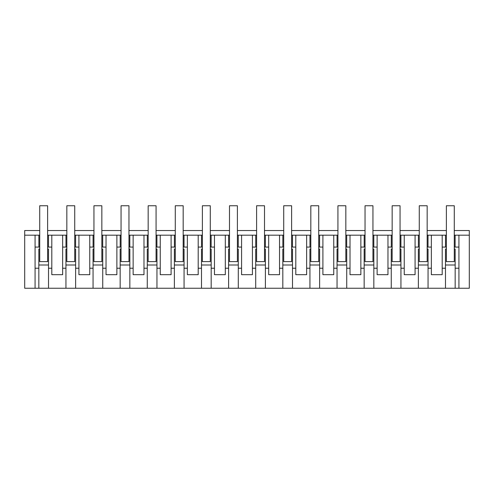 <?xml version="1.0" encoding="UTF-8"?>
<svg xmlns="http://www.w3.org/2000/svg" width="494" height="494" viewBox="0 0 494 494"><rect width="100%" height="100%" fill="white"/><g stroke="black" fill="none" stroke-linecap="round" stroke-linejoin="round"><path stroke-width="0.74" d="M39.724 230.537L24.7 230.537L24.7 235.187L38.865 235.187L38.865 247.074L39.724 247.074M454.276 230.537L469.3 230.537L469.3 288.243L24.7 288.243L24.7 235.187M47.628 235.187L65.974 235.187L65.974 247.074L66.838 247.074M66.838 235.187L65.974 235.187M75.625 288.243L75.625 268.23L78.923 268.23L78.923 274.689L89.76 274.689L89.76 235.187L74.736 235.187M89.76 235.187L93.082 235.187L93.082 247.074L93.946 247.074M93.946 235.187L93.082 235.187M102.74 288.243L102.74 268.23L106.031 268.23L106.031 274.689L116.874 274.689L116.874 235.187L101.844 235.187M116.874 235.187L120.19 235.187L120.19 247.074L121.055 247.074M121.055 235.187L120.19 235.187M129.848 288.243L129.848 268.23L133.139 268.23L133.139 274.689L143.982 274.689L143.982 235.187L128.959 235.187M143.982 235.187L147.305 235.187L147.305 247.074L148.163 247.074M148.163 235.187L147.305 235.187M156.956 288.243L156.956 268.23L160.247 268.23L160.247 274.689L171.091 274.689L171.091 235.187L156.067 235.187M171.091 235.187L174.413 235.187L174.413 247.074L175.277 247.074M175.277 235.187L174.413 235.187M184.064 288.243L184.064 268.23L187.362 268.23L187.362 274.689L198.199 274.689L198.199 235.187L183.175 235.187M198.199 235.187L201.521 235.187L201.521 247.074L202.386 247.074M202.386 235.187L201.521 235.187M211.179 288.243L211.179 268.23L214.47 268.23L214.47 274.689L225.313 274.689L225.313 235.187L210.283 235.187M225.313 235.187L228.629 235.187L228.629 247.074L229.494 247.074M229.494 235.187L228.629 235.187M238.287 288.243L238.287 268.23L241.578 268.23L241.578 274.689L252.422 274.689L252.422 235.187L237.398 235.187M252.422 235.187L255.744 235.187L255.744 247.074L256.602 247.074M256.602 235.187L255.744 235.187M265.395 288.243L265.395 268.23L268.687 268.23L268.687 274.689L279.53 274.689L279.53 235.187L264.506 235.187M279.53 235.187L282.852 235.187L282.852 247.074L283.717 247.074M283.717 235.187L282.852 235.187M292.504 288.243L292.504 268.23L295.801 268.23L295.801 274.689L306.638 274.689L306.638 235.187L291.614 235.187M306.638 235.187L309.96 235.187L309.96 247.074L310.825 247.074M310.825 235.187L309.96 235.187M319.618 288.243L319.618 268.23L322.909 268.23L322.909 274.689L333.753 274.689L333.753 235.187L318.723 235.187M333.753 235.187L337.069 235.187L337.069 247.074L337.933 247.074M337.933 235.187L337.069 235.187M346.726 288.243L346.726 268.23L350.018 268.23L350.018 274.689L360.861 274.689L360.861 235.187L345.837 235.187M360.861 235.187L364.183 235.187L364.183 247.074L365.041 247.074M365.041 235.187L364.183 235.187M373.834 288.243L373.834 268.23L377.126 268.23L377.126 274.689L387.969 274.689L387.969 235.187L372.945 235.187M387.969 235.187L391.291 235.187L391.291 247.074L392.156 247.074M392.156 235.187L391.291 235.187M400.943 288.243L400.943 268.23L404.24 268.23L404.24 274.689L415.077 274.689L415.077 235.187L400.054 235.187M415.077 235.187L418.399 235.187L418.399 247.074L419.264 247.074M419.264 235.187L418.399 235.187M428.057 288.243L428.057 268.23L431.348 268.23L431.348 274.689L442.192 274.689L442.192 235.187L427.162 235.187M442.192 235.187L445.508 235.187L445.508 247.074L446.372 247.074M446.372 235.187L445.508 235.187M469.3 235.187L454.276 235.187M39.724 235.187L38.865 235.187M47.628 230.537L66.838 230.537M74.736 230.537L93.946 230.537M101.844 230.537L121.055 230.537M128.959 230.537L148.163 230.537M156.067 230.537L175.277 230.537M183.175 230.537L202.386 230.537M210.283 230.537L229.494 230.537M237.398 230.537L256.602 230.537M264.506 230.537L283.717 230.537M291.614 230.537L310.825 230.537M318.723 230.537L337.933 230.537M345.837 230.537L365.041 230.537M372.945 230.537L392.156 230.537M400.054 230.537L419.264 230.537M427.162 230.537L446.372 230.537M35.074 288.243L35.074 235.187M35.074 247.074L38.865 247.074M48.492 235.187L48.492 247.074L47.628 247.074M51.808 235.187L51.808 247.074L48.492 247.074M48.517 288.243L48.517 268.23L51.808 268.23L51.808 247.074M51.808 268.23L51.808 274.689L62.652 274.689L62.652 268.23L65.943 268.23L65.943 249.032L66.838 249.032M38.835 288.243L38.835 249.032L39.724 249.032M35.074 268.23L38.835 268.23M48.517 268.23L48.517 249.032L47.628 249.032M65.943 288.243L65.943 268.23M48.517 265.006L38.835 265.006M442.192 247.074L445.508 247.074M455.135 235.187L455.135 247.074L454.276 247.074M455.135 247.074L458.926 247.074L458.926 235.187M458.926 288.243L458.926 247.074M445.483 288.243L445.483 249.032L446.372 249.032M442.192 268.23L445.483 268.23M455.165 288.243L455.165 249.032L454.276 249.032M455.165 268.23L458.926 268.23M455.165 265.006L445.483 265.006M62.652 268.23L62.652 235.187M62.652 247.074L65.974 247.074M75.601 235.187L75.601 247.074L74.736 247.074M78.923 235.187L78.923 247.074L75.601 247.074M78.923 268.23L78.923 247.074M75.625 268.23L75.625 249.032L74.736 249.032M93.057 288.243L93.057 249.032L93.946 249.032M89.76 268.23L93.057 268.23M75.625 265.006L65.943 265.006M89.76 247.074L93.082 247.074M102.709 235.187L102.709 247.074L101.844 247.074M106.031 235.187L106.031 247.074L102.709 247.074M106.031 268.23L106.031 247.074M102.74 268.23L102.74 249.032L101.844 249.032M120.166 288.243L120.166 249.032L121.055 249.032M116.874 268.23L120.166 268.23M102.74 265.006L93.057 265.006M116.874 247.074L120.19 247.074M129.817 235.187L129.817 247.074L128.959 247.074M133.139 235.187L133.139 247.074L129.817 247.074M133.139 268.23L133.139 247.074M129.848 268.23L129.848 249.032L128.959 249.032M147.274 288.243L147.274 249.032L148.163 249.032M143.982 268.23L147.274 268.23M129.848 265.006L120.166 265.006M143.982 247.074L147.305 247.074M156.931 235.187L156.931 247.074L156.067 247.074M160.247 235.187L160.247 247.074L156.931 247.074M160.247 268.23L160.247 247.074M156.956 268.23L156.956 249.032L156.067 249.032M174.382 288.243L174.382 249.032L175.277 249.032M171.091 268.23L174.382 268.23M156.956 265.006L147.274 265.006M171.091 247.074L174.413 247.074M184.04 235.187L184.04 247.074L183.175 247.074M187.362 235.187L187.362 247.074L184.04 247.074M187.362 268.23L187.362 247.074M184.064 268.23L184.064 249.032L183.175 249.032M201.496 288.243L201.496 249.032L202.386 249.032M198.199 268.23L201.496 268.23M184.064 265.006L174.382 265.006M198.199 247.074L201.521 247.074M211.148 235.187L211.148 247.074L210.283 247.074M214.47 235.187L214.47 247.074L211.148 247.074M214.47 268.23L214.47 247.074M211.179 268.23L211.179 249.032L210.283 249.032M228.605 288.243L228.605 249.032L229.494 249.032M225.313 268.23L228.605 268.23M211.179 265.006L201.496 265.006M225.313 247.074L228.629 247.074M238.256 235.187L238.256 247.074L237.398 247.074M241.578 235.187L241.578 247.074L238.256 247.074M241.578 268.23L241.578 247.074M238.287 268.23L238.287 249.032L237.398 249.032M255.713 288.243L255.713 249.032L256.602 249.032M252.422 268.23L255.713 268.23M238.287 265.006L228.605 265.006M252.422 247.074L255.744 247.074M265.371 235.187L265.371 247.074L264.506 247.074M268.687 235.187L268.687 247.074L265.371 247.074M268.687 268.23L268.687 247.074M265.395 268.23L265.395 249.032L264.506 249.032M282.821 288.243L282.821 249.032L283.717 249.032M279.53 268.23L282.821 268.23M265.395 265.006L255.713 265.006M279.53 247.074L282.852 247.074M292.479 235.187L292.479 247.074L291.614 247.074M295.801 235.187L295.801 247.074L292.479 247.074M295.801 268.23L295.801 247.074M292.504 268.23L292.504 249.032L291.614 249.032M309.936 288.243L309.936 249.032L310.825 249.032M306.638 268.23L309.936 268.23M292.504 265.006L282.821 265.006M306.638 247.074L309.96 247.074M319.587 235.187L319.587 247.074L318.723 247.074M322.909 235.187L322.909 247.074L319.587 247.074M322.909 268.23L322.909 247.074M319.618 268.23L319.618 249.032L318.723 249.032M337.044 288.243L337.044 249.032L337.933 249.032M333.753 268.23L337.044 268.23M319.618 265.006L309.936 265.006M333.753 247.074L337.069 247.074M346.695 235.187L346.695 247.074L345.837 247.074M350.018 235.187L350.018 247.074L346.695 247.074M350.018 268.23L350.018 247.074M346.726 268.23L346.726 249.032L345.837 249.032M364.152 288.243L364.152 249.032L365.041 249.032M360.861 268.23L364.152 268.23M346.726 265.006L337.044 265.006M360.861 247.074L364.183 247.074M373.81 235.187L373.81 247.074L372.945 247.074M377.126 235.187L377.126 247.074L373.81 247.074M377.126 268.23L377.126 247.074M373.834 268.23L373.834 249.032L372.945 249.032M391.26 288.243L391.26 249.032L392.156 249.032M387.969 268.23L391.26 268.23M373.834 265.006L364.152 265.006M387.969 247.074L391.291 247.074M400.918 235.187L400.918 247.074L400.054 247.074M404.24 235.187L404.24 247.074L400.918 247.074M404.24 268.23L404.24 247.074M400.943 268.23L400.943 249.032L400.054 249.032M418.375 288.243L418.375 249.032L419.264 249.032M415.077 268.23L418.375 268.23M400.943 265.006L391.26 265.006M415.077 247.074L418.399 247.074M428.026 235.187L428.026 247.074L427.162 247.074M431.348 235.187L431.348 247.074L428.026 247.074M431.348 268.23L431.348 247.074M428.057 268.23L428.057 249.032L427.162 249.032M428.057 265.006L418.375 265.006M39.724 205.757L47.628 205.757L47.628 261.622L39.724 261.622L39.724 205.757M66.838 205.757L74.736 205.757L74.736 261.622L66.838 261.622L66.838 205.757M93.946 205.757L101.844 205.757L101.844 261.622L93.946 261.622L93.946 205.757M121.055 205.757L128.959 205.757L128.959 261.622L121.055 261.622L121.055 205.757M148.163 205.757L156.067 205.757L156.067 261.622L148.163 261.622L148.163 205.757M175.277 205.757L183.175 205.757L183.175 261.622L175.277 261.622L175.277 205.757M202.386 205.757L210.283 205.757L210.283 261.622L202.386 261.622L202.386 205.757M229.494 205.757L237.398 205.757L237.398 261.622L229.494 261.622L229.494 205.757M256.602 205.757L264.506 205.757L264.506 261.622L256.602 261.622L256.602 205.757M283.717 205.757L291.614 205.757L291.614 261.622L283.717 261.622L283.717 205.757M310.825 205.757L318.723 205.757L318.723 261.622L310.825 261.622L310.825 205.757M337.933 205.757L345.837 205.757L345.837 261.622L337.933 261.622L337.933 205.757M365.041 205.757L372.945 205.757L372.945 261.622L365.041 261.622L365.041 205.757M392.156 205.757L400.054 205.757L400.054 261.622L392.156 261.622L392.156 205.757M419.264 205.757L427.162 205.757L427.162 261.622L419.264 261.622L419.264 205.757M446.372 205.757L454.276 205.757L454.276 261.622L446.372 261.622L446.372 205.757"/></g></svg>
